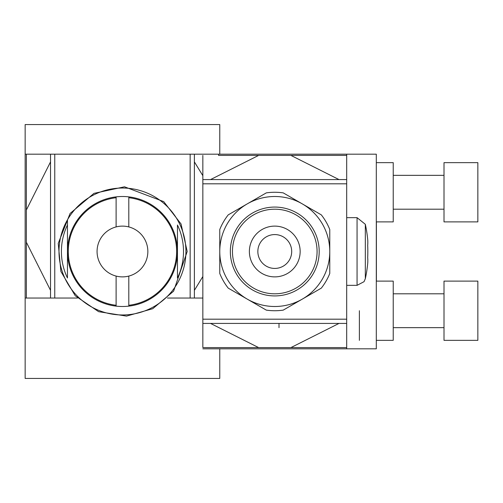 <?xml version="1.0" encoding="UTF-8"?>
<svg xmlns="http://www.w3.org/2000/svg" width="503" height="503" viewBox="0 0 503 503"><rect width="100%" height="100%" fill="white"/><g stroke="black" fill="none" stroke-linecap="round" stroke-linejoin="round"><path stroke-width="0.75" d="M210.531 323.423L258.643 347.598L290.897 347.598L339.009 323.423L290.897 347.598L258.643 347.598L210.531 323.423L258.643 347.598L202.847 347.598L202.847 319.191L202.847 323.423L346.693 323.423L202.847 323.423L202.847 347.598L202.847 155.402M339.009 179.577L290.897 155.402L346.693 155.402L346.693 348.812L376.307 348.812L376.307 154.188L346.693 154.188L346.693 179.577L202.847 179.577L346.693 179.577L346.693 183.809L346.693 154.188L219.767 154.188L376.307 154.188L346.693 154.188L346.693 155.402L258.643 155.402L210.531 179.577L258.643 155.402L290.897 155.402L339.009 179.577L290.897 155.402L258.643 155.402L210.531 179.577M346.693 348.812L346.693 183.809L346.693 348.812L202.847 348.812L376.307 348.812L376.307 154.188L376.307 348.812L202.847 348.812M365.323 224.3A126.926 126.926 0 0 1 367.68 239.29A126.486 63.24 0 0 1 367.68 245.395A126.486 126.486 0 0 1 367.68 257.605A126.486 63.24 180 0 1 367.68 263.71A126.926 126.926 0 0 1 365.323 278.7L364.034 281.68L357.061 285.346L346.693 285.346L357.061 285.346L364.034 281.68L365.323 278.7A126.926 126.926 0 0 0 367.68 263.71A126.486 63.24 180 0 0 367.68 257.605A126.486 126.486 0 0 0 367.68 245.395A126.486 63.24 0 0 0 367.68 239.29A126.926 126.926 0 0 0 365.323 224.3L365.323 278.7A126.926 126.926 0 0 0 367.68 263.71A126.486 63.24 180 0 0 367.68 257.605A126.486 126.486 0 0 0 367.68 245.395A126.486 63.24 0 0 0 367.68 239.29A126.926 126.926 0 0 0 365.323 224.3L357.061 217.654L346.693 217.654L357.061 217.654L365.323 224.3L357.061 217.654L346.693 217.654M318.349 348.812L231.191 348.812M376.395 221.886L376.395 281.114L376.395 221.886L376.395 281.114L393.233 281.114L393.233 340.349L376.307 340.349M231.191 154.188L318.349 154.188M283.233 192.875L321.31 214.863A59.235 59.235 0 0 1 329.773 229.519L329.773 251.5A55.003 55.003 0 0 0 247.269 203.866L266.307 192.875A59.235 59.235 0 0 1 283.233 192.875L321.31 214.863A59.235 59.235 0 0 1 329.773 229.519L329.773 273.481A59.235 59.235 0 0 1 321.31 288.137L283.233 310.125A59.235 59.235 0 0 1 266.307 310.125L247.269 299.134A55.003 55.003 0 0 0 329.773 251.5A55.003 55.003 0 0 0 247.269 203.866A55.003 55.003 0 0 0 247.269 299.134L228.23 288.137A59.235 59.235 0 0 1 219.767 273.481A59.235 59.235 0 0 0 228.23 288.137L247.269 299.134A55.003 55.003 0 0 0 302.272 299.134L283.233 310.125A59.235 59.235 0 0 1 266.307 310.125L247.269 299.134A55.003 55.003 0 0 0 329.773 251.5L329.773 273.481A59.235 59.235 0 0 1 321.31 288.137L283.233 310.125A59.235 59.235 0 0 1 266.307 310.125L228.23 288.137A59.235 59.235 0 0 1 219.767 273.481L219.767 251.5A55.003 55.003 0 0 0 247.269 299.134A55.003 55.003 0 0 1 219.767 251.5L219.767 273.481L219.767 251.5A55.003 55.003 0 0 1 247.269 203.866L266.307 192.875A59.235 59.235 0 0 1 283.233 192.875L321.31 214.863A59.235 59.235 0 0 1 329.773 229.519L329.773 251.5A55.003 55.003 0 0 0 247.269 203.866L266.307 192.875A59.235 59.235 0 0 1 283.233 192.875M228.23 214.863L247.269 203.866A55.003 55.003 0 0 0 219.767 251.5L219.767 229.519A59.235 59.235 0 0 1 228.23 214.863L247.269 203.866L228.23 214.863A59.235 59.235 0 0 0 219.767 229.519A59.235 59.235 0 0 1 228.23 214.863M274.77 268.426A16.926 16.926 0 0 0 289.426 243.037A16.926 16.926 0 0 0 260.114 243.037A16.926 16.926 0 0 0 274.77 268.426A16.926 16.926 0 0 0 289.426 243.037A16.926 16.926 0 0 0 260.114 243.037A16.926 16.926 0 0 0 274.77 268.426A16.926 16.926 0 0 0 289.426 243.037A16.926 16.926 0 0 0 260.114 243.037A16.926 16.926 0 0 0 274.77 268.426M274.77 295.921A44.421 44.421 0 0 0 313.243 229.286A44.421 44.421 0 0 0 236.297 229.286A44.421 44.421 0 0 0 274.77 295.921A44.421 44.421 0 0 0 313.243 229.286A44.421 44.421 0 0 0 236.297 229.286A44.421 44.421 0 0 0 274.77 295.921A44.421 44.421 0 0 0 313.243 229.286A44.421 44.421 0 0 0 236.297 229.286A44.421 44.421 0 0 0 274.77 295.921M274.77 293.809A42.309 42.309 0 0 0 311.407 230.349A42.309 42.309 0 0 0 238.126 230.349A42.309 42.309 0 0 0 274.77 293.809A42.309 42.309 0 0 0 311.407 230.349A42.309 42.309 0 0 0 238.126 230.349A42.309 42.309 0 0 0 274.77 293.809A42.309 42.309 0 0 0 311.407 230.349A42.309 42.309 0 0 0 238.126 230.349A42.309 42.309 0 0 0 274.77 293.809M274.77 276.883A25.383 25.383 0 0 0 296.751 238.806A25.383 25.383 0 0 0 252.783 238.806A25.383 25.383 0 0 0 274.77 276.883A25.383 25.383 0 0 0 296.751 238.806A25.383 25.383 0 0 0 252.783 238.806A25.383 25.383 0 0 0 274.77 276.883A25.383 25.383 0 0 0 296.751 238.806A25.383 25.383 0 0 0 252.783 238.806A25.383 25.383 0 0 0 274.77 276.883M477.85 310.735L477.85 340.349L444.004 340.349L444.004 281.114L477.85 281.114L477.85 310.735M477.85 162.651L477.85 221.886L444.004 221.886L444.004 162.651L477.85 162.651L444.004 162.651M346.693 179.577L202.847 179.577M339.009 323.423L290.897 347.598L202.847 347.598L258.643 347.598M346.693 154.188L219.767 154.188L219.767 124.574L25.15 124.574L25.15 154.188L26.357 154.188L26.357 242.245L50.533 290.35M346.693 323.423L202.847 323.423M321.31 288.137A59.235 59.235 0 0 0 329.773 273.481L329.773 251.5A55.003 55.003 0 0 1 302.272 299.134L321.31 288.137M279.002 327.654L279.002 323.423M359.387 310.735L359.387 340.349M376.307 162.651L393.233 162.651L393.233 221.886L376.307 221.886M202.847 298.04L167.449 298.04M26.357 154.188L50.533 154.188L50.533 298.04L77.468 298.04M50.533 298.04L25.15 298.04L25.15 378.426L219.767 378.426L219.767 348.812M50.533 154.188L194.384 154.188L194.384 298.04M219.767 154.188L194.384 154.188M194.384 161.878L202.847 175.692M25.15 154.188L25.15 298.04M202.847 276.537L194.384 290.35M50.533 161.878L26.357 209.99M116.111 196.868L116.111 226.922A25.383 25.383 0 0 0 116.111 276.078L116.111 306.132A55.003 55.003 0 0 1 116.111 196.868L116.111 197.717A54.154 54.154 0 0 0 116.111 305.283L116.111 306.132A55.003 55.003 0 0 0 128.806 306.132L128.806 276.078A25.383 25.383 0 0 0 128.806 226.922L128.806 196.868A55.003 55.003 0 0 1 128.806 306.132L128.806 305.283A54.154 54.154 0 0 0 128.806 197.717L128.806 196.868A55.003 55.003 0 0 0 116.111 196.868M185.921 251.5A63.46 63.46 0 0 1 67.459 283.164A63.46 63.46 0 0 1 67.459 219.836L67.459 277.996A61.052 61.052 0 0 1 67.459 225.004L67.459 219.836A63.46 63.46 0 0 1 185.921 251.5M177.458 225.004A61.052 61.052 0 0 1 177.458 277.996L177.458 225.004M128.806 226.922A25.383 25.383 0 0 0 116.111 226.922M116.111 276.078A25.383 25.383 0 0 0 128.806 276.078M346.693 183.809L202.847 183.809M346.693 347.598L290.897 347.598M258.643 155.402L218.56 155.402L258.643 155.402L218.56 155.402L218.56 154.188M346.693 319.191L202.847 319.191M346.693 285.346L357.061 285.346L357.061 217.654M346.693 155.402L290.897 155.402M54.764 154.188L54.764 298.04M26.357 242.245L26.357 298.04M190.153 154.188L190.153 298.04M444.004 293.809L393.233 293.809L444.004 293.809M444.004 327.654L393.233 327.654M444.004 175.346L393.233 175.346M444.004 209.191L393.233 209.191M477.85 281.114L444.004 281.114M365.323 278.7L364.034 281.68L357.061 285.346M393.233 281.114L376.307 281.114M67.484 249.771L67.459 251.399M67.459 251.607L67.748 257.152M177.27 256.09L177.458 251.5M187.191 251.5L181.03 223.936L163.72 201.621L124.493 186.802L93.979 193.366L70.093 213.454L58.235 243.389L60.894 271.501L75.274 295.814L98.632 311.684L126.523 316.104L152.749 308.71L173.61 291.174L187.191 251.5"/></g></svg>
